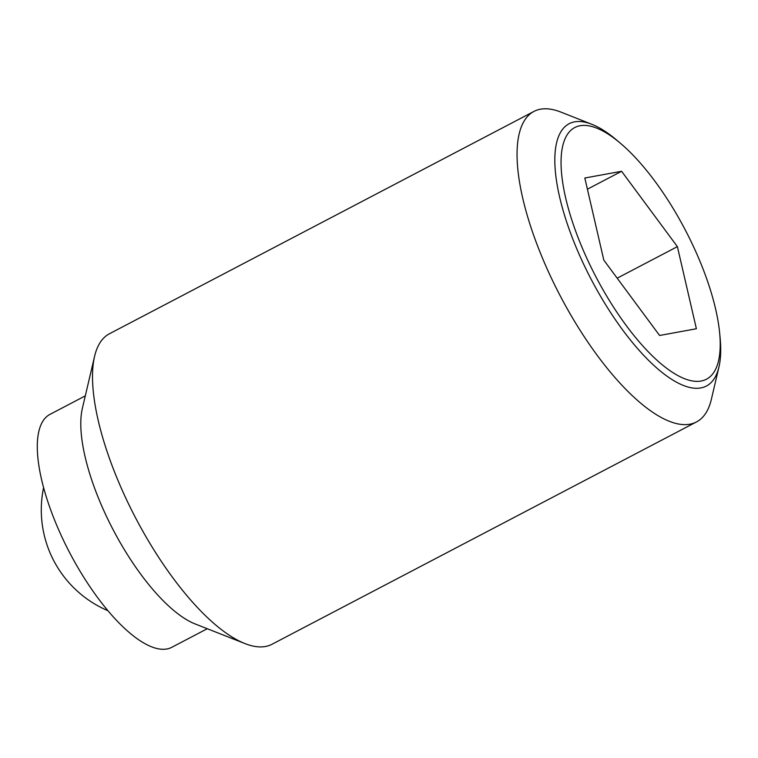 <?xml version="1.0" encoding="UTF-8"?>
<svg xmlns="http://www.w3.org/2000/svg" width="758" height="758" viewBox="0 0 758 758"><rect width="100%" height="100%" fill="white"/><g stroke="black" fill="none" stroke-linecap="round" stroke-linejoin="round"><path stroke-width="1.14" d="M591.875 124.303L560.929 112.108A175.24 62.232 62.4 0 0 533.897 111.445A175.24 62.232 62.4 0 0 551.492 278.347A175.24 62.232 62.4 0 0 696.517 421.922A175.24 62.232 62.4 0 0 711.364 399.314L718.963 366.929A148.047 52.577 -117.6 0 1 700.894 387.916A148.047 52.577 -117.6 0 1 583.906 264.741A148.047 52.577 -117.6 0 1 574.564 121.858A148.047 52.577 -117.6 0 1 591.875 124.303A148.047 52.577 -117.6 0 1 616.642 140.069L620.366 143.224A142.04 50.435 62.4 0 0 580.003 125.752A142.04 50.435 62.4 0 0 588.957 262.837A142.04 50.435 62.4 0 0 701.207 381.009A142.04 50.435 62.4 0 0 719.626 332.734A142.04 50.435 62.4 0 0 620.366 143.224M533.897 111.445L109.417 333.776A175.24 62.232 62.4 0 0 94.57 356.383A175.24 62.232 62.4 0 0 127.012 500.687A175.24 62.232 62.4 0 0 245.005 643.589A175.24 62.232 62.4 0 0 272.037 644.253L696.517 421.922M94.57 356.383L82.328 408.543A131.437 46.674 62.4 0 0 106.66 516.766A131.437 46.674 62.4 0 0 195.157 623.948L245.005 643.589M85.303 395.865L49.924 414.399A131.437 46.674 62.4 0 0 63.122 539.573A131.437 46.674 62.4 0 0 171.895 647.256L207.275 628.723M719.626 332.734L720.1 337.594A148.047 52.577 -117.6 0 1 718.963 366.929M621.607 171.28L677.387 246.644L696.384 328.745L659.593 335.481L603.813 260.117L584.825 178.007L621.607 171.28L587.412 189.187M677.387 246.644L617.183 278.177M43.576 487.659A109.531 109.531 0 0 0 108.053 610.759"/></g></svg>
